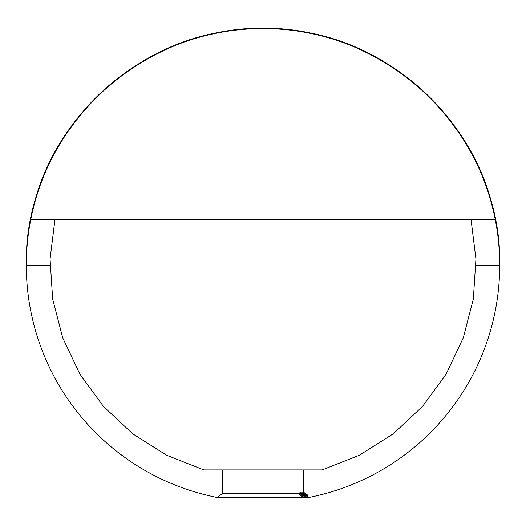 <?xml version="1.0" encoding="UTF-8"?>
<svg xmlns="http://www.w3.org/2000/svg" width="526" height="526" viewBox="0 0 526 526"><rect width="100%" height="100%" fill="white"/><g stroke="black" fill="none" stroke-linecap="round" stroke-linejoin="round"><path stroke-width="0.79" d="M222.761 469.902L222.761 493.388L263 493.388L222.761 493.388L217.014 497.445A236.7 236.7 0 0 1 263 28.555A236.7 236.7 0 0 1 308.986 497.445L263 497.445L263 469.902L322.175 469.902L359.449 455.2L393.31 433.779L422.562 406.401L446.166 374.025L463.294 337.804L473.341 299.011L475.938 259.029L471.007 219.27M217.014 497.445L263 497.445L263 493.388L299.162 493.388L263 493.388L263 469.902L322.175 469.902M304.206 496.472L302.838 495.426L304.206 496.472L304.317 495.019L301.253 492.77L304.206 495.025L304.206 496.472L304.317 495.019L304.206 496.472M305.271 496.452L304.028 495.525L305.271 496.452L305.271 495.005L305.363 496.459L305.363 495.012L301.891 492.711L305.363 495.012L305.271 496.452M306.086 495.834L305.751 494.078L306.217 494.374L306.217 495.827L306.217 494.374L303.693 492.711L306.349 494.387L306.349 495.84L306.382 494.387L306.349 495.84L306.382 494.387L305.968 494.098L306.526 494.407L304.054 492.829L305.461 493.612M306.533 494.427L306.336 495.775M306.632 495.847L306.645 494.394L306.632 495.847L306.645 494.394L304.324 492.77L306.632 494.401L306.54 495.781M307.493 494.966L307.493 496.393L307.493 494.966L304.409 492.777L306.743 494.44L306.579 495.788M306.165 495.821L305.751 495.525L306.165 495.821L306.165 494.374L306.165 495.821M303.693 492.711L306.073 494.414L306.073 495.86L305.534 495.591M305.547 495.808L305.54 494.361L303.476 492.79L305.251 494.223L303.061 492.75L304.837 494.216L302.568 492.915L305.547 494.427L303.476 492.79L305.251 494.177L303.061 492.75L304.271 493.927M304.962 494.368L305.126 494.834L304.791 494.026L305.573 494.407L305.567 495.873M301.898 496.432L299.162 494.223L299.162 492.77L299.162 494.223L301.898 496.432L301.898 494.979L302.66 494.992L299.162 492.77L301.898 494.979L301.898 496.432L302.66 496.445L302.66 494.992L302.66 496.445L301.898 496.432M54.993 219.27L50.062 259.029L52.659 299.011L62.706 337.804L79.834 374.025L103.438 406.401L132.69 433.779L166.551 455.2L203.825 469.902L263 469.902L203.825 469.902M476.03 265.255L499.7 265.255C502.31 147.162 403.889 38.615 286.105 29.686C168.833 15.556 51.193 102.918 30.81 219.27L495.19 219.27C474.807 102.918 357.167 15.556 239.895 29.686C122.111 38.615 23.69 147.162 26.3 265.255L49.97 265.255M299.61 494.604L301.391 496.025M306.967 496.445L306.513 496.018M303.673 492.934L305.968 494.098M305.81 493.809L306.697 494.414M306 494.092L305.56 493.802M303.995 492.908L304.732 493.566M305.573 495.867L305.547 494.427M303.587 493.447L304.685 494.223M304.179 494.92L304.179 494.42L304.179 494.92M304.245 494.394L302.351 492.757L301.832 492.79L302.654 493.585M302.628 493.086L303.857 493.999L303.403 494.006L302.614 493.079M302.226 493.125L303.943 494.105M303.969 494.157L302.739 493.572M302.983 493.822L304.179 494.42M302.628 493.033L302.174 492.79M304.206 495.025L301.253 492.77L304.206 495.025M302.831 494.322L300.445 492.737M302.713 495.584L302.713 494.138L300.668 492.974L301.628 493.237M301.497 493.868L300.431 492.921L301.924 494.131L301.924 494.762L301.924 494.131L302.825 494.414M302.838 494.368L302.818 495.867M301.924 494.131L302.713 494.44L302.713 495.893L302.378 495.808M302.2 494.17L302.2 493.763L302.457 494.243L301.464 493.75L302.2 493.763L302.2 494.17M302.522 494.098L302.009 494.085M301.214 493.566L300.76 492.915M300.997 492.875L300.524 492.724M301.529 494.565L301.529 494.085L301.529 494.565M301.898 494.979L302.66 494.992L299.162 492.77L301.898 494.979M306.743 495.86L308.986 497.445M303.239 469.902L303.239 492.888M306.093 494.401L306.093 495.847M305.159 494.394L305.159 494.854M304.252 494.374L304.252 494.966M301.825 492.757L301.825 493.125M300.392 492.803L300.392 494.249"/></g></svg>
